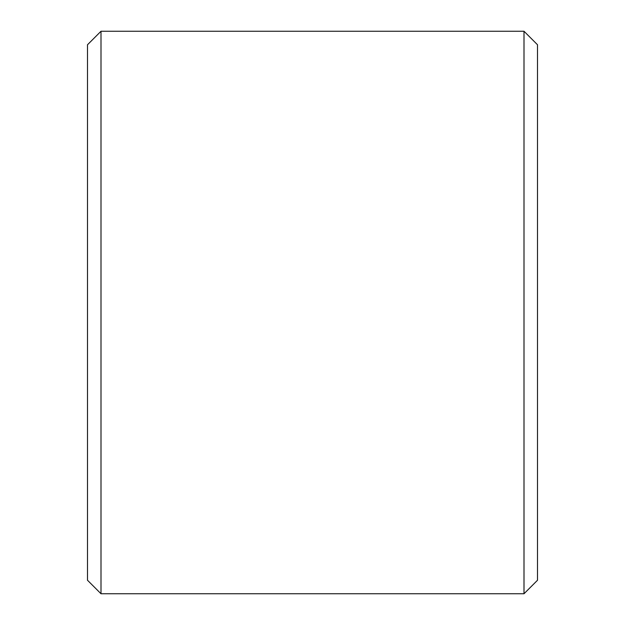 <?xml version="1.0" encoding="UTF-8"?>
<svg xmlns="http://www.w3.org/2000/svg" width="625" height="625" viewBox="0 0 625 625"><rect width="100%" height="100%" fill="white"/><g stroke="black" fill="none" stroke-linecap="round" stroke-linejoin="round"><path stroke-width="0.94" d="M87.5 580.25L87.5 44.75L101 31.25L101 593.75L87.5 580.25M524 31.25L537.5 44.75L537.5 580.25L524 593.75L524 31.25L101 31.25M524 593.75L101 593.75"/></g></svg>
